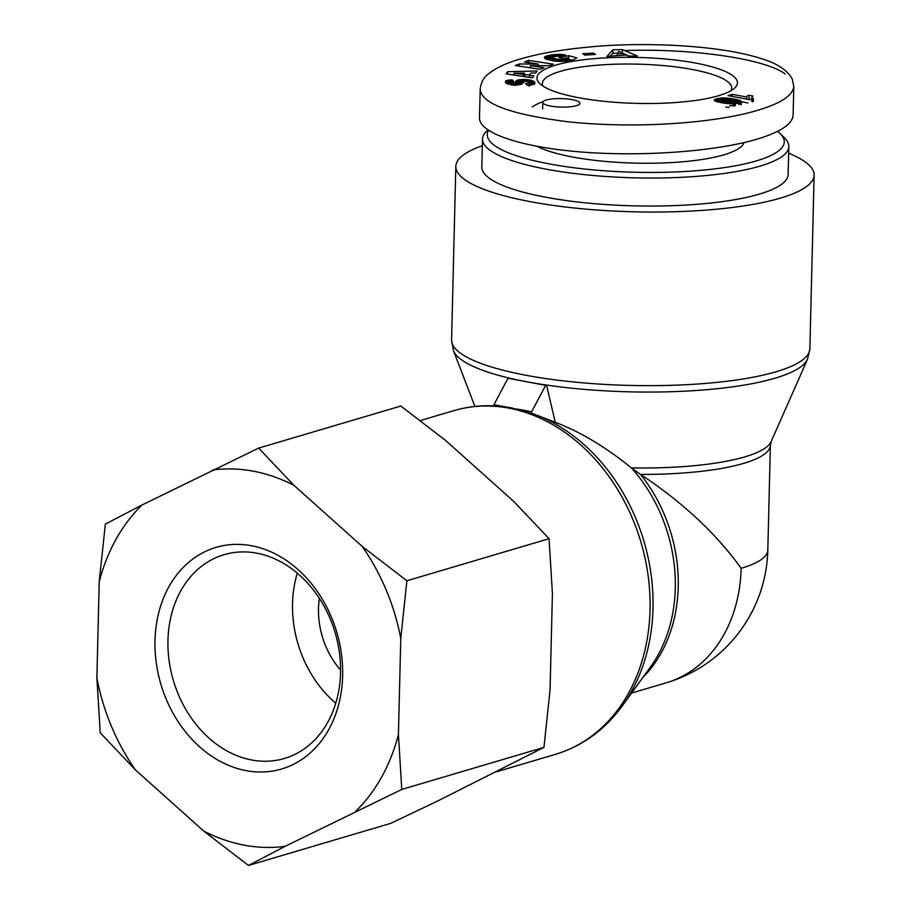 <?xml version="1.0" encoding="UTF-8"?>
<svg xmlns="http://www.w3.org/2000/svg" width="911" height="911" viewBox="0 0 911 911"><rect width="100%" height="100%" fill="white"/><g stroke="black" fill="none" stroke-linecap="round" stroke-linejoin="round"><path stroke-width="1.37" d="M506.937 407.137L493.956 404.689L507.962 378.247L508.85 377.985A177.873 40.744 1.4 0 0 526.809 381.789A177.873 40.744 1.4 0 0 546.543 385.068L545.655 385.33L531.648 411.772L531.614 413.252A177.873 141.182 -106.5 0 1 536.169 414.926L511.8 407.946C491.929 404.256 472.57 405.167 453.701 410.679A179.205 142.23 73.5 0 1 508.805 408.128A179.205 142.23 73.5 0 1 648.154 575.877A179.205 142.23 73.5 0 1 555.391 754.354L496.802 771.697M531.648 411.772L516.639 408.959M642.699 677.682A142.059 112.759 -106.5 0 0 640.524 474.415L631.403 467.901A143.391 113.807 73.5 0 1 650.522 666.886L622.27 705.911A177.873 141.182 -106.5 0 0 536.169 414.926L558.079 423.399C582.095 432.884 606.532 447.722 631.403 467.901A143.391 32.853 -178.6 0 0 771.15 441.562L807.51 359.253A177.873 40.744 1.4 0 1 546.543 385.068L555.277 422.34M507.962 378.247L545.655 385.33M493.921 405.862L493.956 404.689M640.524 474.415C682.726 502.337 716.262 533.641 741.133 568.305A142.059 32.545 1.4 0 0 767.814 550.119L770.376 445.172A142.059 32.545 1.4 0 1 640.524 474.415M482.329 145.726A179.205 41.052 1.4 0 0 455.819 166.383A179.205 41.052 1.4 0 0 633.976 211.807A179.205 41.052 1.4 0 0 814.127 175.14A179.205 41.052 1.4 0 0 788.653 153.219M631.551 693.089L666.1 682.863A142.059 112.759 -106.5 0 0 666.1 682.863A142.059 112.759 -106.5 0 0 741.133 568.305M487.909 130.034L486.998 130.854A153.207 35.096 1.4 0 0 482.5 139.007A153.207 35.096 1.4 0 0 634.796 177.839A153.207 35.096 1.4 0 0 788.824 146.5A153.207 35.096 1.4 0 0 784.724 138.13L780.317 133.758A148.561 34.037 -178.6 0 1 643.371 172.407A148.561 34.037 -178.6 0 1 488.49 130.432M777.55 131.378A148.561 34.037 -178.6 0 1 780.317 133.758M482.5 139.007L481.817 167.02A153.207 35.096 1.4 0 0 634.113 205.852A153.207 35.096 1.4 0 0 788.129 174.502L788.824 146.5M537.194 146.398A108.637 24.893 1.4 0 0 723.972 154.802A108.637 24.893 1.4 0 0 744.082 142.583M751.803 99.436L748.888 98.889A10.921 2.505 1.4 0 0 747.658 99.299M746.633 97.01A10.921 2.505 -178.6 0 1 746.587 96.771A10.921 2.505 -178.6 0 1 748.979 95.279L752.907 96.008L751.871 97.466L753.374 98.661L749.833 99.709L727.98 95.609L732.307 94.323L746.633 97.01L746.576 99.105M748.979 95.279L748.888 98.889M732.307 94.323L732.262 96.407M741.292 101.736L748.011 103M753.374 98.661L753.306 101.463M752.816 98.388L752.737 101.645M752.349 101.759L751.848 97.249M752.349 98.081L752.258 101.702M752.03 97.773L751.939 101.394M751.871 97.466L751.791 101.075M720.635 100.267L730.793 102.283L735.439 101.941L722.343 99.345L720.248 99.811L720.578 102.567M721.489 100.563L721.432 102.727M721.558 100.586L721.501 102.738M722.264 100.768L722.207 102.875M723.209 100.984L723.163 103.034M724.393 101.223L724.347 103.228M725.623 101.463L725.577 103.398M727.16 101.736L727.115 103.592M728.538 101.975L728.504 103.729M729.745 102.157L729.711 103.82M729.654 105.767L735.348 105.562L735.439 101.941M730.793 102.283L730.759 103.854M731.67 102.374L731.635 103.865M731.886 102.385L731.852 103.865M733.275 102.419L733.184 106.029M734.38 102.317L734.289 105.938M734.938 102.203L734.847 105.813M714.907 100.996L714.235 99.937L716.661 98.775L724.564 97.887L735.553 99.299L741.303 101.372L737.808 103.25L731.248 103.865L722.241 102.886L714.907 100.996M725.725 107.042L729.13 107.396M741.303 101.372L741.212 104.754M741.087 104.788L735.416 102.897M741.133 101.098L741.042 104.719M741.076 101.041L740.985 104.651M740.734 100.802L740.643 104.423M740.267 100.574L740.176 104.184M739.63 100.335L739.538 103.945M738.844 100.085L738.753 103.695M737.887 99.823L737.808 103.444M736.794 99.561L736.703 103.182M735.553 99.299L735.462 102.909M734.141 99.026L734.095 101.189M734.015 98.992L733.959 101.155M732.808 98.787L732.763 100.859M731.624 98.593L731.579 100.609M730.451 98.411L730.406 100.381M729.29 98.263L729.244 100.164M729.073 98.24L729.028 100.119M727.65 98.081L727.604 99.88M726.352 97.967L726.306 99.675M725.179 97.91L725.133 99.515M724.564 97.887L724.53 99.447M723.209 97.876L723.175 99.367M721.899 97.921L721.865 99.379M720.669 98.012L720.624 99.606M720.59 98.024L720.555 99.641M720.202 101.668L718.073 102.021M719.576 98.137L719.496 101.759M718.597 98.308L718.506 101.918M717.617 98.525L717.538 101.873M716.661 98.775L716.593 101.611M716.57 98.809L716.501 101.588M715.704 99.094L715.647 101.303M715.021 99.379L714.987 101.03M714.531 99.663L714.497 100.757M555.767 65.114A100.278 22.969 1.4 0 0 539.631 83.448A100.278 22.969 1.4 0 0 636.618 103.376A100.278 22.969 1.4 0 0 734.471 88.208A100.278 22.969 1.4 0 0 679.287 60.525A100.278 22.969 1.4 0 0 555.767 65.114M576.435 105.676A18.573 4.259 -178.6 0 1 555.619 106.758A18.573 4.259 -178.6 0 1 542.785 102.385A18.573 4.259 -178.6 0 1 561.461 98.593A18.573 4.259 -178.6 0 1 579.92 103.296A18.573 4.259 -178.6 0 1 576.435 105.676M595.543 54.478L584.771 55.104L582.744 53.738L593.517 53.111L595.543 54.478M518.45 79.872L525.613 79.496L532.161 80.578L534.222 81.762L534.973 83.288L531.728 84.928A10.943 2.505 -178.6 0 1 527.492 85.383L525.442 83.584C528.482 83.436 529.69 82.981 529.075 82.241L526.558 81.409A2.71 0.626 1.4 0 0 525.715 81.375A2.551 0.581 1.4 0 0 524.44 81.466L521.183 84.484L514.51 85.258L506.869 83.71L505.366 81.91L506.322 80.68L512.13 79.815L513.941 81.705L511.014 82.742L513.713 83.413L515.136 83.06L516.15 80.942L518.45 79.872L518.359 83.493L515.592 85.27M529.132 86.238L529.075 82.241M532.48 77.834L506.095 73.825L507.541 71.696L537.16 70.956L535.77 72.994L530.919 73.039L529.416 75.26L533.835 75.841L532.48 77.834M622.338 49.615L637.381 55.981L628.339 56.106L626.187 55.047L606.942 56.402L612.909 49.741L622.338 49.615L622.247 53.1M554.082 61.026L546.953 59.409L544.379 57.598L546.452 56.038L552.647 54.74L565.367 54.842L552.26 57.051L554.013 58.406L559.548 59.625L568.065 58.748L568.817 58.293L567.018 57.792L562.679 58.589L558.728 57.495L568.749 55.651L576.857 57.894L573.554 59.716L567.268 61.026L554.082 61.026M530.464 65.66L544.026 67.721L539.995 69.27L515.296 65.524L519.293 63.975L538.185 64.043L524.52 61.971L528.551 60.411L553.262 64.169L549.219 65.717L530.464 65.66L530.407 67.813M539.403 65.683L538.15 65.501M528.551 60.411L528.505 62.574M538.185 64.043L538.139 65.683M530.418 67.63L529.177 67.63M519.293 63.975L519.247 66.116M571.903 60.16L568.794 59.306M568.749 55.651L568.692 58.258M568.817 58.293L568.749 60.786M568.566 58.463L568.51 60.832M568.065 58.748L568.009 60.912M567.519 58.976L567.473 60.991M567.428 59.01L567.382 61.003M566.665 59.238L566.619 61.105M565.731 59.443L565.685 61.208M565.594 59.466L565.549 61.219M564.456 59.625L564.41 61.333M563.283 59.727L563.237 61.401M562.087 59.762L562.041 61.458M560.834 59.727L560.8 61.47M560.572 59.716L560.527 61.47M559.548 59.625L559.502 61.458M558.5 59.477L558.454 61.424M557.418 59.295L557.361 61.356M556.291 59.044L556.234 61.265M555.141 58.748L555.084 61.151M555.027 58.714L554.97 61.139M554.013 58.406L553.956 61.014M553.239 58.122L553.171 60.9M552.658 57.837L552.578 60.809M552.305 57.575L552.237 60.741M552.157 57.336L552.077 60.718M563.055 54.523L563.032 55.48M561.825 54.398L561.791 55.822M560.618 54.318L560.572 56.152M559.889 54.284L559.832 56.243M558.568 54.261L558.523 56.106M557.281 54.284L557.236 56.061M555.995 54.353L555.949 56.118M555.687 54.375L555.642 56.152M554.753 54.466L554.708 56.254M553.74 54.592L553.694 56.459M552.647 54.74L552.601 56.812M552.134 58.429L547.055 59.443M551.451 54.933L551.36 58.543M550.198 55.161L550.119 58.771M549.094 55.377L549.003 58.987M548.08 55.594L548.001 59.215M547.204 55.81L547.112 59.431M546.452 56.038L546.372 59.192M545.848 56.254L545.78 58.919M545.37 56.471L545.313 58.657M544.96 56.721L544.915 58.384M544.63 57.006L544.607 58.076M629.023 56.095L618.706 51.369L617.271 53.749L623.409 53.669L623.375 55.093M617.271 53.749L617.237 55.172M617.556 53.293L612.83 53.362L610.131 56.357M612.909 49.741L612.83 53.362M514.055 73.199L523.654 74.486L524.599 73.096L514.055 73.199L514.009 75.021M524.599 73.096L524.52 76.626M523.654 74.486L523.609 76.49M529.416 75.26L529.359 77.355M529.758 74.748L524.554 74.884M507.541 71.696L507.484 74.03M519.019 79.758L518.359 83.493M517.676 80.088L517.596 83.698M517.027 80.339L516.936 83.949M516.503 80.635L516.412 84.256M516.4 80.726L516.309 84.336M516.15 80.942L516.059 84.552M515.945 81.193L515.854 84.803M515.763 81.478L515.672 85.099M515.615 81.808L515.524 85.27M515.478 82.172L515.398 85.27M515.136 83.06L515.091 85.27M514.806 83.254L514.761 85.27M514.749 83.277L514.692 85.27M513.713 83.413L513.667 85.224M513.2 83.413L513.166 85.19M512.039 83.265L511.993 85.087M511.447 83.072L511.401 85.019M511.014 82.742L510.969 84.951M510.969 82.616L510.912 84.939M512.13 79.815L512.073 81.91M511.071 79.872L511.003 82.343M510.946 83.493L507.325 83.96M509.784 79.974L509.704 83.584M508.668 80.111L508.577 83.721M507.734 80.27L507.643 83.88M506.937 80.464L506.858 83.698M506.322 80.68L506.265 83.254M506.072 80.806L506.015 83.026M505.742 81.045L505.707 82.639M505.491 81.307L505.468 82.275M534.837 82.582L534.803 83.732M534.586 82.195L534.541 84.006M534.529 82.104L534.484 84.051M534.222 81.762L534.165 84.256M533.846 81.443L533.778 84.416M533.413 81.147L533.322 84.564M533.072 84.632L529.2 83.493M532.889 80.885L532.798 84.495M532.297 80.635L532.206 84.256M532.161 80.578L532.07 84.199M531.329 80.316L531.238 83.937M530.373 80.088L530.293 83.698M529.337 79.883L529.245 83.505M528.186 79.724L528.141 81.694M528.164 79.712L528.118 81.694M526.911 79.587L526.865 81.443M525.613 79.496L525.567 81.386M524.315 79.451L524.258 81.512M522.982 79.451L522.903 82.594M522.743 83.06L518.928 83.379M522.55 79.451L522.458 83.072M521.274 79.508L521.183 83.129M520.101 79.61L520.01 83.231M593.517 53.111L593.482 54.592M542.99 86.089A94.687 21.693 -178.6 0 1 542.387 83.527A94.687 21.693 -178.6 0 1 560.174 71.388A94.687 21.693 -178.6 0 1 666.351 65.877A94.687 21.693 -178.6 0 1 731.715 88.162A94.687 21.693 -178.6 0 1 730.986 90.69M480.199 88.936L479.493 117.849C479.072 133.257 521.764 147.434 582.619 152.103C643.428 156.794 715.59 151.454 756.916 139.212C780.397 132.095 792.468 124.112 793.105 115.253L793.811 86.34M541.988 102.021A108.637 24.893 1.4 0 0 532.354 106.929M251.709 759.99A106.268 84.347 73.5 0 1 169.082 660.521A106.268 84.347 73.5 0 1 224.083 554.674A106.268 84.347 73.5 0 1 335.123 632.644A106.268 84.347 73.5 0 1 284.391 758.487A106.268 84.347 73.5 0 1 251.709 759.99M246.072 770.626A115.549 91.715 -106.5 0 0 331.445 617.225A115.549 91.715 -106.5 0 0 168.945 586.695A115.549 91.715 -106.5 0 0 246.072 770.626M203.722 831.048A192.153 152.513 -106.5 0 0 285.097 846.33L248.452 865.45L203.722 831.048L135.5 770L100.233 732.797L96.873 677.875L99.219 581.844L105.334 524.132L141.979 505.013L258.656 448.11L293.923 485.312L362.145 546.372L406.875 580.774L400.772 638.486L398.426 734.517L401.774 789.438L285.097 846.33M355.666 811.348A192.153 152.513 -106.5 0 0 398.426 734.517M400.772 638.486A192.153 152.513 -106.5 0 0 362.145 546.372M293.923 485.312A192.153 152.513 -106.5 0 0 212.548 470.03M141.979 505.013A192.153 152.513 -106.5 0 0 99.219 581.844M96.873 677.875A192.153 152.513 -106.5 0 0 135.5 770M335.76 703.155A106.268 84.347 73.5 0 1 297.293 573.144M248.452 865.45L390.648 823.373L436.756 801.464L543.969 747.362L550.073 689.65L552.419 593.619L549.071 538.697L513.793 501.494L445.581 440.446L400.84 406.044L258.656 448.11M340.555 670.018A74.281 58.953 73.5 0 1 319.351 598.345M543.969 747.362L401.774 789.438M549.071 538.697L406.875 580.774M474.904 406.431L453.439 350.598A177.873 40.744 1.4 0 0 508.85 377.985M807.51 359.253L809.879 348.754A179.205 41.052 -178.6 0 1 546.076 378.612A179.205 41.052 -178.6 0 1 451.583 339.997L455.819 166.383M480.165 88.936C480.86 103.558 510.354 114.524 568.669 121.858C639.18 129.225 717.333 122.609 757.622 110.288C780.807 103.455 792.866 95.473 793.788 86.351L792.251 79.041C787.241 69.988 776.753 63.132 760.787 58.486C718.472 44.776 641.913 41.804 590.089 46.951C562.201 49.501 538.948 53.521 520.318 58.999C506.06 63.11 495.333 68.177 488.137 74.19C483.889 77.128 481.236 82.036 480.165 88.914M785.248 74.042C765.16 58.543 689.593 48.078 624.627 50.583M622.27 705.911C604.71 729.95 582.425 746.098 555.391 754.354M453.701 410.679L420.244 420.575M771.15 441.562L770.376 445.172M453.439 350.598L451.583 339.997M809.879 348.754L814.127 175.14M666.1 682.863A142.059 142.059 0 0 0 767.814 550.119M542.785 102.385L542.626 109.001"/></g></svg>

